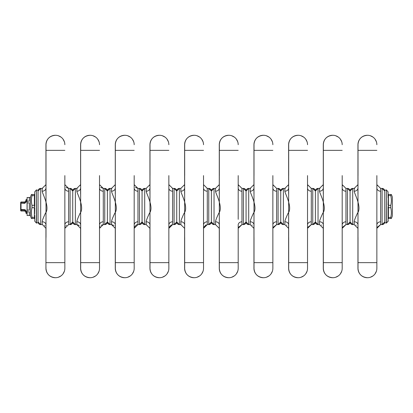<?xml version="1.0" encoding="UTF-8"?>
<svg xmlns="http://www.w3.org/2000/svg" width="413" height="413" viewBox="0 0 413 413"><rect width="100%" height="100%" fill="white"/><g stroke="black" fill="none" stroke-linecap="round" stroke-linejoin="round"><path stroke-width="0.62" d="M64.851 268.3A9.422 9.422 0 0 1 55.43 277.722C49.612 277.159 46.457 274.02 45.962 268.3C46.457 274.02 49.612 277.159 55.43 277.722A9.422 9.422 0 0 0 64.851 268.3L64.851 224.971A3.769 3.185 180 0 1 68.62 221.786L68.62 224.589L70.091 224.589L72.729 221.951A2.638 2.638 0 0 1 70.091 224.589A2.638 2.638 180 0 0 72.729 221.951L72.729 191.049A2.638 2.638 180 0 0 70.091 188.411L70.091 224.589M64.851 224.971L64.851 188.029C64.851 183.553 64.851 183.553 64.851 188.029L64.851 175.602M68.62 191.214L68.62 188.411L70.091 188.411L68.62 188.411L64.851 184.642L64.851 188.029A3.769 3.185 180 0 0 68.62 191.214L68.62 224.589L64.851 228.358M46.008 144.7L46.008 224.971A3.805 3.216 0 0 0 42.363 221.76M42.167 224.367L42.203 221.786C42.049 221.038 43.138 218.162 45.471 213.149C50.278 207.419 42.018 192.959 42.203 191.224L42.167 188.627M45.936 188.029L45.936 193.909L45.936 188.029A3.769 3.185 0 0 1 42.203 191.214M45.936 224.971L45.951 224.419M46.008 224.971L46.008 237.398M40.696 224.589L38.058 221.951A2.638 2.638 180 0 0 40.696 224.589L42.167 224.589L40.696 224.589L40.696 188.411L38.058 191.049A2.638 2.638 0 0 1 40.696 188.411L42.167 188.411L45.936 184.642L45.936 150.353M64.851 219.329L64.851 237.398M45.936 175.602A9.422 9.422 0 0 1 45.977 174.709A9.422 9.422 0 0 0 45.936 175.602L45.936 144.7A9.422 9.422 0 0 0 46.008 145.892M55.404 277.722A9.422 9.422 0 0 1 45.936 268.3L45.936 237.398A9.422 9.422 0 0 0 45.977 238.291A9.422 9.422 0 0 1 45.936 237.398M45.936 262.647L45.936 228.358L42.467 224.6M58.341 277.257L60.969 275.92M63.055 273.834L64.392 271.212M45.936 268.3A9.422 9.422 0 0 1 46.008 267.108A9.422 9.422 0 0 0 45.936 268.3M76.833 224.367L76.833 223.381L76.833 224.589L75.367 224.589L72.729 221.951L72.729 191.049L72.729 221.951A2.638 2.638 180 0 0 75.367 224.589L75.367 188.411L72.729 191.049A2.638 2.638 -0 0 0 70.091 188.411L72.729 191.049L72.729 221.951L72.729 191.049A2.638 2.638 0 0 1 75.367 188.411L76.833 188.411L76.833 189.613L76.833 188.627M55.404 135.278A9.422 9.422 0 0 0 45.936 144.7A9.422 9.422 0 0 1 55.404 135.278M58.341 135.743L60.969 137.08L58.341 135.743M63.055 139.166L64.392 141.788L63.055 139.166M55.43 135.278A9.422 9.422 0 0 1 64.851 144.7A9.422 9.422 0 0 0 55.43 135.278C49.612 135.841 46.457 138.98 45.962 144.7C46.457 138.98 49.612 135.841 55.43 135.278M99.518 268.3A9.422 9.422 0 0 1 90.101 277.722C84.278 277.159 81.124 274.02 80.628 268.3C81.124 274.02 84.278 277.159 90.101 277.722A9.422 9.422 0 0 0 99.518 268.3L99.518 224.971A3.769 3.185 180 0 1 103.286 221.786L103.286 224.589L104.757 224.589L107.395 221.951A2.638 2.638 0 0 1 104.757 224.589A2.638 2.638 180 0 0 107.395 221.951L107.395 191.049A2.638 2.638 180 0 0 104.757 188.411L104.757 224.589M99.518 224.971L99.518 188.029C99.518 183.553 99.518 183.553 99.518 188.029L99.518 175.602M103.286 191.214L103.286 188.411L104.757 188.411L103.286 188.411L99.518 184.642L99.518 188.029A3.769 3.185 180 0 0 103.286 191.214L103.286 224.589L99.518 228.358L99.992 226.53M80.654 150.353L80.654 262.647M80.68 224.971L80.68 237.398L80.68 224.971A3.805 3.216 0 0 0 77.03 221.76M75.367 224.589L76.833 224.589L76.875 221.786C76.715 221.038 77.804 218.162 80.137 213.149C84.944 207.419 76.684 192.959 76.875 191.224L76.833 188.411L80.602 184.642L80.602 150.353M80.602 188.029L80.602 193.909L80.602 188.029A3.769 3.185 0 0 1 76.875 191.214M80.602 224.971L80.623 224.419M80.68 237.398L80.68 268.3L80.68 262.647L99.518 262.647M80.68 144.7L80.68 150.353L99.518 150.353M99.518 219.329L99.518 237.398M80.602 175.602A9.422 9.422 0 0 1 80.643 174.709A9.422 9.422 0 0 0 80.602 175.602L80.602 144.7A9.422 9.422 0 0 0 80.68 145.892M90.075 277.722A9.422 9.422 0 0 1 80.602 268.3L80.602 237.398A9.422 9.422 0 0 0 80.643 238.291A9.422 9.422 0 0 1 80.602 237.398M80.602 268.3A9.422 9.422 0 0 1 80.68 267.108A9.422 9.422 0 0 0 80.602 268.3L80.602 228.353L76.833 224.589L79.281 225.488M93.008 277.257L95.635 275.92M97.721 273.834L99.058 271.212M111.505 224.367L111.5 223.381L111.505 224.589L110.034 224.589L107.395 221.951L107.395 191.049L107.395 221.951A2.638 2.638 180 0 0 110.034 224.589L110.034 188.411L107.395 191.049A2.638 2.638 -0 0 0 104.757 188.411L107.395 191.049L107.395 221.951L107.395 191.049A2.638 2.638 0 0 1 110.034 188.411L111.505 188.411L111.5 189.613L111.505 188.627M90.075 135.278A9.422 9.422 0 0 0 80.602 144.7A9.422 9.422 0 0 1 90.075 135.278M93.008 135.743L95.635 137.08L93.008 135.743M97.721 139.166L99.058 141.788L97.721 139.166M90.101 135.278A9.422 9.422 0 0 1 99.518 144.7A9.422 9.422 0 0 0 90.101 135.278C84.278 135.841 81.124 138.98 80.628 144.7C81.124 138.98 84.278 135.841 90.101 135.278M134.189 268.3A9.422 9.422 0 0 1 124.767 277.722C118.949 277.159 115.79 274.02 115.294 268.3C115.79 274.02 118.949 277.159 124.767 277.722A9.422 9.422 0 0 0 134.189 268.3L134.189 224.971A3.769 3.185 180 0 1 137.957 221.786L137.957 224.589L139.424 224.589L142.062 221.951A2.638 2.638 0 0 1 139.424 224.589A2.638 2.638 180 0 0 142.062 221.951L142.062 191.049A2.638 2.638 180 0 0 139.424 188.411L139.424 224.589M134.189 224.971L134.189 188.029C134.189 183.553 134.189 183.553 134.189 188.029L134.189 175.602M137.957 191.214L137.957 188.411L139.424 188.411L137.957 188.411L134.189 184.642L134.189 188.029A3.769 3.185 180 0 0 137.957 191.214L137.957 224.589L134.189 228.358M115.32 150.353L115.32 262.647M115.346 224.971L115.346 237.398L115.346 224.971A3.805 3.216 0 0 0 111.696 221.76M110.034 224.589L111.505 224.589L111.541 221.786C111.386 221.038 112.47 218.162 114.804 213.149C119.61 207.419 111.35 192.959 111.541 191.224L111.505 188.411L115.268 184.642L115.268 144.7A9.422 9.422 0 0 0 115.346 145.892M115.268 188.029L115.268 193.909L115.268 188.029A3.769 3.185 0 0 1 111.541 191.214M115.289 224.419L115.268 228.358L115.268 224.336M115.346 237.398L115.346 268.3L115.346 262.647L134.189 262.647M115.346 144.7L115.346 150.353L134.189 150.353M134.189 219.329L134.189 237.398M115.268 175.602A9.422 9.422 0 0 1 115.315 174.709A9.422 9.422 0 0 0 115.268 175.602L115.268 144.7A9.422 9.422 0 0 1 124.741 135.278A9.422 9.422 0 0 0 115.268 144.7M124.741 277.722A9.422 9.422 0 0 1 115.268 268.3L115.268 237.398A9.422 9.422 0 0 0 115.315 238.291A9.422 9.422 0 0 1 115.268 237.398M115.268 262.647L115.268 228.353L111.505 224.589L113.947 225.488M127.679 277.257L130.302 275.92M132.387 273.834L133.724 271.212M115.268 268.3A9.422 9.422 0 0 1 115.346 267.108A9.422 9.422 0 0 0 115.268 268.3M146.171 224.367L146.171 223.381L146.171 224.589L144.7 224.589L142.062 221.951L142.062 191.049L142.062 221.951A2.638 2.638 180 0 0 144.7 224.589L144.7 188.411L142.062 191.049A2.638 2.638 -0 0 0 139.424 188.411L142.062 191.049L142.062 221.951L142.062 191.049A2.638 2.638 0 0 1 144.7 188.411L146.171 188.411L146.171 189.613L146.171 188.627M127.679 135.743L130.302 137.08L127.679 135.743M132.387 139.166L133.724 141.788L132.387 139.166M124.767 135.278A9.422 9.422 0 0 1 134.189 144.7A9.422 9.422 0 0 0 124.767 135.278C118.949 135.841 115.79 138.98 115.294 144.7C115.79 138.98 118.949 135.841 124.767 135.278M168.855 268.3A9.422 9.422 0 0 1 159.433 277.722C153.615 277.159 150.461 274.02 149.965 268.3C150.461 274.02 153.615 277.159 159.433 277.722A9.422 9.422 0 0 0 168.855 268.3L168.855 224.971C168.855 229.447 168.855 229.447 168.855 224.971A3.769 3.185 180 0 1 172.624 221.786L172.624 224.589L174.095 224.589L176.733 221.951A2.638 2.638 0 0 1 174.095 224.589A2.638 2.638 180 0 0 176.733 221.951L176.733 191.049A2.638 2.638 180 0 0 174.095 188.411L174.095 224.589M150.012 237.398L150.012 268.3L150.012 262.647L168.855 262.647L168.855 188.029C168.855 183.553 168.855 183.553 168.855 188.029L168.855 175.602M172.624 191.214L172.624 188.411L174.095 188.411L172.624 188.411L168.855 184.642L168.855 188.029A3.769 3.185 180 0 0 172.624 191.214L172.624 224.589L168.855 228.358M149.991 150.353L149.991 262.647M150.012 224.971A3.805 3.216 0 0 0 146.367 221.76M144.7 224.589L146.171 224.589L146.207 221.786C146.052 221.038 147.142 218.162 149.475 213.149C154.281 207.419 146.021 192.959 146.207 191.224L146.171 188.411L149.94 184.642L149.94 150.353M149.94 188.029L149.94 193.909L149.94 188.029A3.769 3.185 0 0 1 146.207 191.214M149.94 224.971L149.955 224.419M150.012 144.7L150.012 175.602M168.855 219.329L168.855 237.398M149.94 175.602A9.422 9.422 0 0 1 149.981 174.709A9.422 9.422 0 0 0 149.94 175.602L149.94 144.7A9.422 9.422 0 0 0 150.012 145.892M159.408 277.722A9.422 9.422 0 0 1 149.94 268.3L149.94 237.398A9.422 9.422 0 0 0 149.981 238.291A9.422 9.422 0 0 1 149.94 237.398M149.94 268.3A9.422 9.422 0 0 1 150.012 267.108A9.422 9.422 0 0 0 149.94 268.3L149.94 228.358L146.171 224.589M162.345 277.257L164.973 275.92M167.059 273.834L168.396 271.212M180.837 224.367L180.837 223.381L180.837 224.589L179.371 224.589L176.733 221.951L176.733 191.049L176.733 221.951A2.638 2.638 180 0 0 179.371 224.589L179.371 188.411L176.733 191.049A2.638 2.638 -0 0 0 174.095 188.411L176.733 191.049L176.733 221.951L176.733 191.049A2.638 2.638 0 0 1 179.371 188.411L180.837 188.411L180.837 189.613L180.837 188.627M159.408 135.278A9.422 9.422 0 0 0 149.94 144.7A9.422 9.422 0 0 1 159.408 135.278M162.345 135.743L164.973 137.08L162.345 135.743M167.059 139.166L168.396 141.788L167.059 139.166M159.433 135.278A9.422 9.422 0 0 1 168.855 144.7A9.422 9.422 0 0 0 159.433 135.278C153.615 135.841 150.461 138.98 149.965 144.7C150.461 138.98 153.615 135.841 159.433 135.278M203.521 268.3A9.422 9.422 0 0 1 194.105 277.722C188.282 277.159 185.127 274.02 184.632 268.3C185.127 274.02 188.282 277.159 194.105 277.722A9.422 9.422 0 0 0 203.521 268.3L203.521 224.971C203.521 229.447 203.521 229.447 203.521 224.971A3.769 3.185 180 0 1 207.29 221.786L207.29 224.589L208.761 224.589L211.399 221.951A2.638 2.638 0 0 1 208.761 224.589A2.638 2.638 180 0 0 211.399 221.951L211.399 191.049A2.638 2.638 180 0 0 208.761 188.411L208.761 224.589M184.683 237.398L184.683 268.3L184.683 262.647L203.521 262.647L203.521 188.029C203.521 183.553 203.521 183.553 203.521 188.029L203.521 175.602M207.29 191.214L207.29 188.411L208.761 188.411L207.29 188.411L203.521 184.642L203.521 188.029A3.769 3.185 180 0 0 207.29 191.214L207.29 224.589L203.521 228.358M184.657 150.353L184.657 262.647M184.683 224.971A3.805 3.216 0 0 0 181.033 221.76M179.371 224.589L180.837 224.589L180.879 221.786C180.718 221.038 181.808 218.162 184.141 213.149C188.947 207.419 180.688 192.959 180.879 191.224L180.837 188.411L184.606 184.642L184.606 150.353M184.606 188.029L184.606 193.909L184.606 188.029A3.769 3.185 0 0 1 180.873 191.214M184.606 224.971L184.626 224.419M184.683 144.7L184.683 175.602M203.521 219.329L203.521 237.398M184.606 175.602A9.422 9.422 0 0 1 184.647 174.709A9.422 9.422 0 0 0 184.606 175.602L184.606 144.7A9.422 9.422 0 0 0 184.683 145.892M194.079 277.722A9.422 9.422 0 0 1 184.606 268.3L184.606 237.398A9.422 9.422 0 0 0 184.647 238.291A9.422 9.422 0 0 1 184.606 237.398M184.606 268.3A9.422 9.422 0 0 1 184.683 267.108A9.422 9.422 0 0 0 184.606 268.3L184.606 228.358L180.837 224.589M197.011 277.257L199.639 275.92M201.725 273.834L203.062 271.212M215.509 224.367L215.503 223.381L215.509 224.589L214.037 224.589L211.399 221.951L211.399 191.049L211.399 221.951A2.638 2.638 180 0 0 214.037 224.589L214.037 188.411L211.399 191.049A2.638 2.638 -0 0 0 208.761 188.411L211.399 191.049L211.399 221.951L211.399 191.049A2.638 2.638 0 0 1 214.037 188.411L215.509 188.411L215.503 189.613L215.509 188.627M194.079 135.278A9.422 9.422 0 0 0 184.606 144.7A9.422 9.422 0 0 1 194.079 135.278M197.011 135.743L199.639 137.08L197.011 135.743M201.725 139.166L203.062 141.788L201.725 139.166M194.105 135.278A9.422 9.422 0 0 1 203.521 144.7A9.422 9.422 0 0 0 194.105 135.278C188.282 135.841 185.127 138.98 184.632 144.7C185.127 138.98 188.282 135.841 194.105 135.278M238.193 268.3A9.422 9.422 0 0 1 228.771 277.722C222.953 277.159 219.793 274.02 219.298 268.3C219.793 274.02 222.953 277.159 228.771 277.722A9.422 9.422 0 0 0 238.193 268.3L238.193 224.971A3.769 3.185 180 0 1 241.961 221.786L241.961 224.589L243.427 224.589L246.065 221.951A2.638 2.638 0 0 1 243.427 224.589A2.638 2.638 180 0 0 246.065 221.951L246.065 191.049A2.638 2.638 180 0 0 243.427 188.411L243.427 224.589M238.193 219.329L238.193 188.029C238.193 183.553 238.193 183.553 238.193 188.029L238.193 175.602M241.961 191.214L241.961 188.411L243.427 188.411L241.961 188.411L238.193 184.642L238.193 188.029A3.769 3.185 180 0 0 241.961 191.214L241.961 224.589L238.193 228.358L238.213 227.935M219.324 150.353L219.324 262.647M219.349 224.971L219.349 237.398L219.349 224.971A3.805 3.216 0 0 0 215.7 221.76M214.037 224.589L215.509 224.589L215.545 221.786C215.385 221.038 216.474 218.162 218.807 213.149C223.614 207.419 215.354 192.959 215.545 191.224L215.509 188.411L219.272 184.642L219.272 150.353M219.272 188.029L219.272 193.909L219.272 188.029A3.769 3.185 0 0 1 215.545 191.214M219.272 224.971L219.293 224.419M219.349 237.398L219.349 268.3L219.349 262.647L238.193 262.647M219.349 144.7L219.349 175.602M219.272 175.602A9.422 9.422 0 0 1 219.318 174.709A9.422 9.422 0 0 0 219.272 175.602L219.272 144.7A9.422 9.422 0 0 0 219.349 145.892M228.745 277.722A9.422 9.422 0 0 1 219.272 268.3L219.272 237.398A9.422 9.422 0 0 0 219.318 238.291A9.422 9.422 0 0 1 219.272 237.398M219.272 268.3A9.422 9.422 0 0 1 219.349 267.108A9.422 9.422 0 0 0 219.272 268.3L219.272 228.358L215.509 224.589M231.683 277.257L234.305 275.92M236.391 273.834L237.728 271.212M250.175 224.367L250.175 223.381L250.175 224.589L248.703 224.589L246.065 221.951L246.065 191.049L246.065 221.951A2.638 2.638 180 0 0 248.703 224.589L248.703 188.411L246.065 191.049A2.638 2.638 -0 0 0 243.427 188.411L246.065 191.049L246.065 221.951L246.065 191.049A2.638 2.638 0 0 1 248.703 188.411L250.175 188.411L250.175 189.613L250.175 188.627M228.745 135.278A9.422 9.422 0 0 0 219.272 144.7A9.422 9.422 0 0 1 228.745 135.278M231.683 135.743L234.305 137.08L231.683 135.743M236.391 139.166L237.728 141.788L236.391 139.166M228.771 135.278A9.422 9.422 0 0 1 238.193 144.7A9.422 9.422 0 0 0 228.771 135.278C222.953 135.841 219.793 138.98 219.298 144.7C219.793 138.98 222.953 135.841 228.771 135.278M272.859 268.3A9.422 9.422 0 0 1 263.437 277.722C257.619 277.159 254.465 274.02 253.969 268.3C254.465 274.02 257.619 277.159 263.437 277.722A9.422 9.422 0 0 0 272.859 268.3L272.859 224.971C272.859 229.447 272.859 229.447 272.859 224.971A3.769 3.185 180 0 1 276.627 221.786L276.627 224.589L278.099 224.589L280.737 221.951A2.638 2.638 0 0 1 278.099 224.589A2.638 2.638 180 0 0 280.737 221.951L280.737 191.049A2.638 2.638 180 0 0 278.099 188.411L278.099 224.589M254.016 237.398L254.016 268.3L254.016 262.647L272.859 262.647L272.859 188.029C272.859 183.553 272.859 183.553 272.859 188.029L272.859 175.602M276.627 191.214L276.627 188.411L278.099 188.411L276.627 188.411L272.859 184.642L272.859 188.029A3.769 3.185 180 0 0 276.627 191.214L276.627 224.589L272.859 228.358L272.885 227.935M253.995 150.353L253.995 262.647M254.016 224.971A3.805 3.216 0 0 0 250.371 221.76M248.703 224.589L250.175 224.589L250.211 221.786C250.056 221.038 251.145 218.162 253.479 213.149C258.285 207.419 250.025 192.959 250.211 191.224L250.175 188.411L253.943 184.642L253.943 150.353M253.943 188.029L253.943 193.909L253.943 188.029A3.769 3.185 0 0 1 250.211 191.214M253.959 224.419L253.943 228.358L253.943 224.336M254.016 144.7L254.016 175.602M272.859 219.329L272.859 237.398M253.943 175.602A9.422 9.422 0 0 1 253.985 174.709A9.422 9.422 0 0 0 253.943 175.602L253.943 144.7A9.422 9.422 0 0 0 254.016 145.892M263.411 277.722A9.422 9.422 0 0 1 253.943 268.3L253.943 237.398A9.422 9.422 0 0 0 253.985 238.291A9.422 9.422 0 0 1 253.943 237.398M253.943 268.3A9.422 9.422 0 0 1 254.016 267.108A9.422 9.422 0 0 0 253.943 268.3L253.943 228.353L250.175 224.589M266.349 277.257L268.977 275.92M271.062 273.834L272.399 271.212M284.841 224.367L284.841 223.381L284.841 224.589L283.375 224.589L280.737 221.951L280.737 191.049L280.737 221.951A2.638 2.638 180 0 0 283.375 224.589L283.375 188.411L280.737 191.049A2.638 2.638 -0 0 0 278.099 188.411L280.737 191.049L280.737 221.951L280.737 191.049A2.638 2.638 0 0 1 283.375 188.411L284.841 188.411L284.841 189.613L284.841 188.627M263.411 135.278A9.422 9.422 0 0 0 253.943 144.7A9.422 9.422 0 0 1 263.411 135.278M266.349 135.743L268.977 137.08L266.349 135.743M271.062 139.166L272.399 141.788L271.062 139.166M263.437 135.278A9.422 9.422 0 0 1 272.859 144.7A9.422 9.422 0 0 0 263.437 135.278C257.619 135.841 254.465 138.98 253.969 144.7C254.465 138.98 257.619 135.841 263.437 135.278M307.525 268.3A9.422 9.422 0 0 1 298.109 277.722C292.285 277.159 289.131 274.02 288.635 268.3C289.131 274.02 292.285 277.159 298.109 277.722A9.422 9.422 0 0 0 307.525 268.3L307.525 224.971C307.525 229.447 307.525 229.447 307.525 224.971A3.769 3.185 180 0 1 311.294 221.786L311.294 224.589L312.765 224.589L315.403 221.951A2.638 2.638 0 0 1 312.765 224.589A2.638 2.638 180 0 0 315.403 221.951L315.403 191.049A2.638 2.638 180 0 0 312.765 188.411L312.765 224.589M288.687 237.398L288.687 268.3L288.687 262.647L307.525 262.647L307.525 188.029C307.525 183.553 307.525 183.553 307.525 188.029L307.525 175.602M311.294 191.214L311.294 188.411L312.765 188.411L311.294 188.411L307.525 184.642L307.525 188.029A3.769 3.185 180 0 0 311.294 191.214L311.294 224.589L307.525 228.358L307.551 227.94M288.661 150.353L288.661 262.647M288.687 224.971A3.805 3.216 0 0 0 285.037 221.76M283.375 224.589L284.841 224.589L284.882 221.786C284.722 221.038 285.811 218.162 288.145 213.149C292.951 207.419 284.691 192.959 284.882 191.224L284.841 188.411L288.61 184.642L288.61 150.353M288.61 188.029L288.61 193.909L288.61 188.029A3.769 3.185 0 0 1 284.877 191.214M288.63 224.419L288.61 228.358L288.61 224.336M288.687 144.7L288.687 175.602M307.525 219.329L307.525 237.398M288.61 175.602A9.422 9.422 0 0 1 288.651 174.709A9.422 9.422 0 0 0 288.61 175.602L288.61 144.7A9.422 9.422 0 0 0 288.687 145.892M298.083 277.722A9.422 9.422 0 0 1 288.61 268.3L288.61 237.398A9.422 9.422 0 0 0 288.651 238.291A9.422 9.422 0 0 1 288.61 237.398M288.61 268.3A9.422 9.422 0 0 1 288.687 267.108A9.422 9.422 0 0 0 288.61 268.3L288.61 228.353L284.841 224.589M301.015 277.257L303.643 275.92M305.728 273.834L307.065 271.212M319.512 224.367L319.507 223.381L319.512 224.589L318.041 224.589L315.403 221.951L315.403 191.049L315.403 221.951A2.638 2.638 180 0 0 318.041 224.589L318.041 188.411L315.403 191.049A2.638 2.638 -0 0 0 312.765 188.411L315.403 191.049L315.403 221.951L315.403 191.049A2.638 2.638 0 0 1 318.041 188.411L319.512 188.411L319.507 189.613L319.512 188.627M298.083 135.278A9.422 9.422 0 0 0 288.61 144.7A9.422 9.422 0 0 1 298.083 135.278M301.015 135.743L303.643 137.08L301.015 135.743M305.728 139.166L307.065 141.788L305.728 139.166M298.109 135.278A9.422 9.422 0 0 1 307.525 144.7A9.422 9.422 0 0 0 298.109 135.278C292.285 135.841 289.131 138.98 288.635 144.7C289.131 138.98 292.285 135.841 298.109 135.278M342.196 268.3A9.422 9.422 0 0 1 332.775 277.722C326.957 277.159 323.797 274.02 323.302 268.3C323.797 274.02 326.957 277.159 332.775 277.722A9.422 9.422 0 0 0 342.196 268.3L342.196 224.971C342.196 229.447 342.196 229.447 342.196 224.971A3.769 3.185 180 0 1 345.965 221.786L345.965 224.589L347.431 224.589L350.069 221.951A2.638 2.638 0 0 1 347.431 224.589A2.638 2.638 180 0 0 350.069 221.951L350.069 191.049A2.638 2.638 180 0 0 347.431 188.411L347.431 224.589M319.703 221.76A3.805 3.216 0 0 1 323.353 224.971L323.353 268.3L323.353 262.647L342.196 262.647L342.196 188.029C342.196 183.553 342.196 183.553 342.196 188.029L342.196 175.602M345.965 191.214L345.965 188.411L347.431 188.411L345.965 188.411L342.196 184.642L342.196 188.029A3.769 3.185 180 0 0 345.965 191.214L345.965 224.589L342.196 228.358L342.217 227.935M323.327 150.353L323.327 262.647M318.041 224.589L319.512 224.589L319.548 221.786C319.388 221.038 320.478 218.162 322.811 213.149C327.617 207.419 319.357 192.959 319.548 191.224L319.512 188.411L323.276 184.642L323.276 150.353M323.276 188.029L323.276 193.909L323.276 188.029A3.769 3.185 0 0 1 319.548 191.214M323.296 224.419L323.276 228.358L323.276 224.336M323.353 144.7L323.353 188.627M342.196 219.329L342.196 224.971M323.276 175.602A9.422 9.422 0 0 1 323.322 174.709A9.422 9.422 0 0 0 323.276 175.602L323.276 144.7A9.422 9.422 0 0 0 323.353 145.892M332.749 277.722A9.422 9.422 0 0 1 323.276 268.3L323.276 237.398A9.422 9.422 0 0 0 323.322 238.291A9.422 9.422 0 0 1 323.276 237.398M323.276 268.3A9.422 9.422 0 0 1 323.353 267.108A9.422 9.422 0 0 0 323.276 268.3L323.276 228.353L319.512 224.589M335.686 277.257L338.309 275.92M340.395 273.834L341.732 271.212M354.178 224.367L354.178 223.381L354.178 224.589L352.707 224.589L350.069 221.951L350.069 191.049L350.069 221.951A2.638 2.638 180 0 0 352.707 224.589L352.707 188.411L350.069 191.049A2.638 2.638 -0 0 0 347.431 188.411L350.069 191.049L350.069 221.951L350.069 191.049A2.638 2.638 0 0 1 352.707 188.411L354.178 188.411L354.178 189.613L354.178 188.627M332.749 135.278A9.422 9.422 0 0 0 323.276 144.7A9.422 9.422 0 0 1 332.749 135.278M335.686 135.743L338.309 137.08L335.686 135.743M340.395 139.166L341.732 141.788L340.395 139.166M332.775 135.278A9.422 9.422 0 0 1 342.196 144.7A9.422 9.422 0 0 0 332.775 135.278C326.957 135.841 323.797 138.98 323.302 144.7C323.797 138.98 326.957 135.841 332.775 135.278M376.863 268.3A9.422 9.422 0 0 1 367.441 277.722C361.623 277.159 358.463 274.02 357.973 268.3C358.463 274.02 361.623 277.159 367.441 277.722A9.422 9.422 0 0 0 376.863 268.3L376.863 224.971C376.863 229.447 376.863 229.447 376.863 224.971A3.769 3.185 180 0 1 380.631 221.786L380.631 224.589L382.102 224.589L384.74 221.951A2.638 2.638 0 0 1 382.102 224.589A2.638 2.638 180 0 0 384.74 221.951M358.019 237.398L358.019 268.3L358.019 262.647L376.863 262.647L376.863 188.029C376.863 183.553 376.863 183.553 376.863 188.029L376.863 175.602M380.631 191.214L380.631 188.411L382.102 188.411L384.74 191.049A2.638 2.638 180 0 0 382.102 188.411L380.631 188.411L376.863 184.642L376.863 188.029A3.769 3.185 180 0 0 380.631 191.214L380.631 224.589L376.863 228.358L376.888 227.935M357.994 150.353L357.994 262.647M358.019 224.971A3.805 3.216 0 0 0 354.375 221.76M352.707 224.589L354.178 224.589L354.215 221.786C354.06 221.038 355.149 218.162 357.482 213.149C362.289 207.419 354.029 192.959 354.215 191.224L354.178 188.411L357.947 184.642L357.947 150.353M357.947 188.029L357.947 193.909L357.947 188.029A3.769 3.185 0 0 1 354.215 191.214M357.963 224.419L357.947 228.358L357.947 224.336M358.019 144.7L358.019 175.602M376.863 219.329L376.863 237.398M357.947 175.602A9.422 9.422 0 0 1 357.988 174.709A9.422 9.422 0 0 0 357.947 175.602L357.947 144.7A9.422 9.422 0 0 0 358.019 145.892M367.415 277.722A9.422 9.422 0 0 1 357.947 268.3L357.947 237.398A9.422 9.422 0 0 0 357.988 238.291A9.422 9.422 0 0 1 357.947 237.398M357.947 268.3A9.422 9.422 0 0 1 358.019 267.108A9.422 9.422 0 0 0 357.947 268.3L357.947 228.353L354.178 224.589M370.353 277.257L372.98 275.92M375.061 273.834L376.403 271.212M367.415 135.278A9.422 9.422 0 0 0 357.947 144.7A9.422 9.422 0 0 1 367.415 135.278M370.353 135.743L372.98 137.08L370.353 135.743M375.061 139.166L376.403 141.788L375.061 139.166M367.441 135.278A9.422 9.422 0 0 1 376.863 144.7A9.422 9.422 0 0 0 367.441 135.278C361.623 135.841 358.463 138.98 357.973 144.7C358.463 138.98 361.623 135.841 367.441 135.278M384.74 191.049A2.638 2.638 -0 0 0 382.102 188.411L382.102 224.589M34.744 221.182L36.406 223.066L36.406 189.934L34.744 191.802L34.744 206.5M34.821 221.198L34.744 215.292M34.367 218.518L34.367 217.367L34.744 217.625L34.744 218.895L34.367 218.518L31.44 218.518A30.144 30.144 0 0 1 30.448 215.922L30.448 197.078A30.144 30.144 0 0 1 31.44 194.482L34.367 194.482L34.744 194.105M34.594 214.104L34.744 207.77L32.013 207.656L32.013 205.344L34.744 205.23M34.744 193.852L34.744 191.802M34.744 220.604L34.775 220.965M38.058 190.336L38.058 222.664L36.545 223.056L36.406 189.934L38.058 190.336L36.545 189.944M32.013 194.482L32.013 195.633L34.367 195.633L34.367 217.367L32.013 217.367L32.013 218.518M32.013 207.656A27.645 23.944 180 0 0 32.013 217.367M32.013 195.633A27.645 23.944 0 0 0 32.013 205.344M34.367 194.482L34.367 195.633L34.744 195.375M387.977 191.802L388.055 194.105L388.432 194.482L391.359 194.482A30.144 30.144 0 0 1 392.35 197.078L392.35 215.922A30.144 30.144 0 0 1 391.359 218.518L388.432 218.518L388.055 218.936L388.055 216.727M386.392 189.934L386.253 223.056L384.74 222.664L384.74 190.336L386.392 189.934L388.055 191.802L386.392 189.934L386.392 223.066L388.055 221.198L388.055 206.5M388.055 192.365L388.205 198.896L388.055 192.365M388.055 207.77L390.786 207.656L390.786 205.344L388.055 205.23L388.205 198.896M388.055 219.148L388.205 221.198L386.392 223.066M388.055 192.396L388.024 192.035M388.055 194.064L388.055 197.708L388.055 195.375L388.055 197.708L388.055 195.375L390.786 195.633L390.786 194.482M388.055 217.625L388.055 216.949L388.055 217.625L390.786 217.367L390.786 218.518M390.786 205.344A27.645 23.944 0 0 0 390.786 195.633M390.786 217.367A27.645 23.944 180 0 0 390.786 207.656M391.359 194.482A30.144 30.144 0 0 1 392.35 197.078M391.359 218.518A30.144 30.144 0 0 0 392.35 215.922M20.65 206.5L20.65 204.652M24.795 211.022L21.027 211.022L21.027 210.176L24.795 210.176L24.795 211.022L25.926 212.153L25.926 213.087L25.926 211.022L24.795 209.892L21.027 209.892A0.377 0.377 0 0 1 20.65 209.515L20.65 203.134A0.377 0.305 0 0 1 21.027 202.824L21.027 201.978L20.65 202.355A0.377 0.377 0 0 0 21.027 202.731M21.027 211.022L20.65 210.645A0.377 0.377 0 0 1 21.027 210.269M20.65 209.866A0.377 0.305 0 0 0 21.027 210.176L21.027 203.315L20.65 203.485L20.65 203.134M27.057 197.584L29.318 197.512L29.318 201.126L27.057 201.188L27.057 210.098L29.318 210.114L29.318 202.886L27.057 202.902L27.057 197.533L27.057 213.469L26.303 213.469L26.303 211.28L25.064 209.711M20.65 203.485A0.377 0.377 180 0 1 21.027 203.108A0.377 0.377 180 0 0 20.65 203.485A0.377 0.377 0 0 1 21.027 203.108L24.795 203.315L26.303 201.72L26.303 199.531L25.926 199.907M27.057 211.812L27.129 215.545L27.129 211.874L29.318 211.874L29.318 215.488L27.129 215.488M27.057 202.902L27.129 197.512M24.795 203.119L24.795 202.824L21.027 202.824L21.027 203.108L24.795 203.108L25.926 201.978L25.926 199.913L25.926 200.847L24.795 201.978L21.027 201.978M25.926 201.978A1.131 1.131 180 0 1 25.761 202.566A1.131 1.131 180 0 0 25.926 201.978A0.377 0.258 0 0 1 26.303 201.72M26.303 211.28A0.377 0.258 -0 0 1 25.926 211.022A0.377 0.258 180 0 0 25.926 211.043M25.921 210.935A1.131 1.131 0 0 0 25.663 210.3A1.131 1.131 0 0 1 25.921 210.935L25.9 210.775M46.008 262.647L64.851 262.647M64.851 150.353L46.008 150.353M42.167 223.325L42.167 223.676M42.167 189.324L42.167 189.675M76.833 223.325L76.833 223.676M76.833 189.324L76.833 189.675M111.505 223.325L111.505 223.676M111.505 189.324L111.505 189.675M168.855 150.353L150.012 150.353M146.171 223.325L146.171 223.676M146.171 189.324L146.171 189.675M203.521 150.353L184.683 150.353M180.837 223.325L180.837 223.676M180.837 189.324L180.837 189.675M238.193 150.353L219.349 150.353M215.509 223.325L215.509 223.676M215.509 189.324L215.509 189.675M272.859 150.353L254.016 150.353M250.175 223.325L250.175 223.676M250.175 189.324L250.175 189.675M307.525 150.353L288.687 150.353M284.841 223.325L284.841 223.676M284.841 189.324L284.841 189.675M342.196 150.353L323.353 150.353M319.512 223.325L319.512 223.676M319.512 189.324L319.512 189.675M376.863 150.353L358.019 150.353M354.178 223.325L354.178 223.676M354.178 189.324L354.178 189.675M388.432 194.482L388.432 218.518M25.926 211.095A1.131 0.919 0 0 0 24.795 210.176L24.795 209.685L20.65 209.515M27.129 202.886L27.129 210.114M25.926 201.905A1.131 0.919 0 0 1 24.795 202.824L24.795 201.978M44.614 225.488L45.032 225.911M68.62 188.411L66.08 187.43M64.949 185.504L64.872 185.029M66.503 225.235L65.951 225.694M65.254 226.66L64.98 227.382M64.975 227.398L64.851 228.317M42.26 188.411L42.544 188.395M45.817 185.582L45.905 185.117M103.286 188.411L100.751 187.43M99.621 185.504L99.538 185.029M103.286 224.589L101.097 225.291M76.926 188.411L77.216 188.395M80.483 185.582L80.571 185.117M137.957 188.411L135.418 187.43M134.287 185.504L134.21 185.029M137.957 224.589L137.343 224.636M137.137 224.677L136.419 224.915M136.176 225.033L134.344 227.279L134.189 228.332M111.598 188.411L111.882 188.395M115.144 185.607L115.237 185.127M172.624 188.411L172.324 188.4M171.483 224.765L168.979 227.393M168.974 227.424L168.855 228.317M149.821 185.587L149.909 185.127M207.29 188.411L206.996 188.4M206.149 224.765L203.65 227.393M203.64 227.424L203.521 228.317M184.487 185.587L184.575 185.127M238.358 185.752L238.193 184.688M241.961 224.589L238.296 227.475M219.153 185.587L219.241 185.127M238.193 188.029L238.193 184.642M251.94 225.028L252.235 225.199M273.024 185.752L272.859 184.688M276.627 224.589L272.962 227.475M250.299 188.411L250.66 188.38M253.83 185.561L253.912 185.117M286.607 225.028L286.901 225.199M307.695 185.752L307.525 184.688M311.294 224.589L307.633 227.475M284.97 188.411L285.326 188.38M288.496 185.561L288.579 185.117M321.278 225.028L321.567 225.199M342.362 185.752L342.196 184.688M345.965 224.589L342.3 227.475M319.636 188.411L319.992 188.38M323.167 185.561L323.25 185.117M355.944 225.028L356.238 225.199M377.028 185.752L376.863 184.688M380.631 224.589L376.966 227.475M354.302 188.411L354.664 188.38M357.834 185.561L357.916 185.117M36.545 223.056L38.058 222.664M384.74 222.664L386.253 223.056M27.057 199.531L26.303 199.531M30.448 215.545L27.057 215.467M30.448 197.455L27.057 197.533M26.303 213.469L25.926 213.093"/></g></svg>
